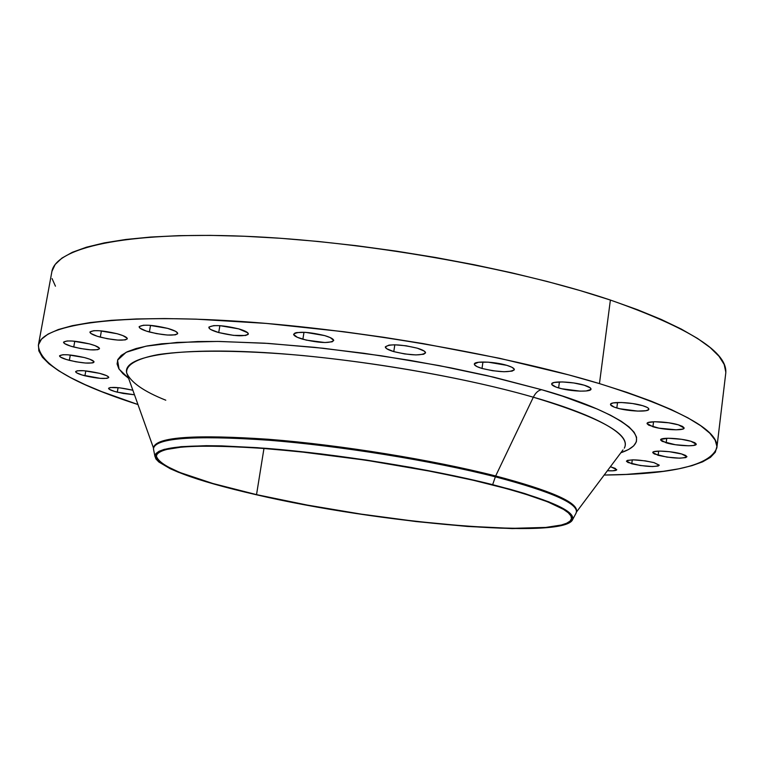 <?xml version="1.0" encoding="UTF-8"?>
<svg xmlns="http://www.w3.org/2000/svg" width="764" height="764" viewBox="0 0 764 764"><rect width="100%" height="100%" fill="white"/><g stroke="black" fill="none" stroke-linecap="round" stroke-linejoin="round"><path stroke-width="1.15" d="M149.391 331.996C142.639 330.086 139.22 328.348 139.143 326.782C142.639 324.251 152.141 324.776 167.631 328.367L149.286 325.263L143.441 325.235L139.21 326.572L140.003 328.186L146.258 331.06L156.524 333.62L167.402 335.043L175.328 334.842L177.582 333.811L177.62 333.075L175.519 331.289L167.631 328.367C174.297 330.287 177.649 332.006 177.687 333.534C174.173 336.055 164.747 335.539 149.391 331.996L150.537 325.359L149.391 331.996M218.714 332.56C212.191 330.678 208.906 328.94 208.858 327.355C212.65 324.604 222.591 325.101 238.664 328.854L219.889 325.665L218.714 332.56L233.555 335.377L245.55 335.482L248.128 334.431L247.746 332.798L238.664 328.854C245.091 330.736 248.31 332.455 248.329 334.002C244.518 336.752 234.653 336.265 218.714 332.56L219.87 325.665L213.729 325.626L209.002 327.002L209.537 328.654L210.912 329.609L218.714 332.56M302.878 339.245C296.747 337.44 293.662 335.759 293.634 334.202C297.75 331.261 308.083 331.719 324.643 335.587L305.648 332.359L296.747 332.579L294.971 333.037L293.634 334.441L297.272 337.277L306.345 340.142L324.939 342.539L332.216 341.794L333.696 340.429L330.258 337.592L324.643 335.587C330.678 337.392 333.696 339.054 333.687 340.582C329.561 343.513 319.285 343.065 302.878 339.245L303.986 332.273L302.878 339.245M393.785 351.621C388.141 349.931 385.323 348.346 385.314 346.875C389.736 343.81 400.384 344.249 417.259 348.174L406.104 345.786L394.711 344.803L388.981 345.118L385.314 346.904L386.66 348.699L393.785 351.621L404.748 353.952L415.941 354.935L423.667 354.238L425.529 352.92L424.335 351.134L417.259 348.174C422.807 349.855 425.567 351.421 425.538 352.863C421.098 355.909 410.507 355.499 393.785 351.621L394.816 344.803L393.785 351.621M482.017 368.458C476.889 366.911 474.329 365.459 474.339 364.094C474.052 360.837 494.824 361.601 506.838 365.345L488.11 362.155L478.541 362.26L474.377 363.931L474.492 364.743L476.946 366.586L482.017 368.458L492.732 370.741L503.973 371.743L512.052 371.132L514.258 369.9L514.229 369.088L511.89 367.245L506.838 365.345C511.861 366.882 514.353 368.315 514.325 369.652C509.607 372.727 498.835 372.326 482.017 368.458L482.934 361.993L482.017 368.458M558.618 387.921C553.976 386.517 551.665 385.199 551.684 383.967C551.341 380.778 572.599 381.551 584.25 385.209L573.716 382.955L562.361 381.933L554.12 382.487L551.789 383.652L551.742 384.416L555.953 387.042L561.76 388.752L580.134 391.139L586.169 390.977L590.859 389.497L590.352 387.911L584.25 385.209C588.796 386.603 591.049 387.902 591.021 389.115C591.231 392.314 570.211 391.512 558.618 387.921L559.42 381.933L558.618 387.921M616.825 407.976C612.594 406.706 610.493 405.512 610.503 404.395C610.121 401.348 631.456 402.17 642.667 405.684L632.544 403.526L621.428 402.504L613.167 402.943L610.684 403.994L610.531 404.691L614.313 407.145L619.824 408.759L637.72 411.099L645.991 410.698L648.598 409.676L648.33 408.205L647.098 407.374L642.667 405.684C646.812 406.945 648.865 408.119 648.837 409.208C649.094 412.264 627.989 411.424 616.825 407.976L617.532 402.504L616.825 407.976M652.924 426.751L647.07 423.504C646.659 420.639 667.65 421.508 678.403 424.841L668.71 422.798L654.777 421.738L648.225 422.53L647.07 423.705L648.731 425.185L659.007 428.165L676.207 429.807L682.844 429.062L684.124 427.907L682.577 426.427L678.403 424.841L684.124 428.05C684.401 430.915 663.63 430.017 652.924 426.751L653.545 421.766L652.924 426.751M666.179 442.824L660.631 439.835C660.22 437.189 680.533 438.106 690.837 441.248L681.545 439.31L668.137 438.249L660.87 439.415L660.631 439.997L662.187 441.363L675.328 444.724L688.545 445.784L693.378 445.498L696.252 444.094L694.81 442.728L690.837 441.248L696.252 444.199C696.548 446.854 676.436 445.909 666.179 442.824L666.743 438.278L666.179 442.824M658.138 455.315L652.771 452.508C652.37 450.072 671.766 451.037 681.679 453.988L669.388 451.696L659.915 451.094L653.86 451.686L652.781 452.67L654.29 453.94L666.943 457.111L679.607 458.171L685.738 457.607L686.931 456.643L685.509 455.373L681.679 453.988L686.922 456.748C682.414 458.944 672.817 458.467 658.138 455.315L658.663 451.104L658.138 455.315M631.771 463.786L626.451 461.103C630.663 459.097 639.85 459.613 654.013 462.631L645.399 460.873L633.127 459.842L627.416 460.377L626.47 461.284L627.998 462.487L640.27 465.505L652.389 466.546L658.157 466.04L659.217 465.142L654.013 462.631L659.217 465.276C654.977 467.272 645.828 466.775 631.771 463.786L632.267 459.842L631.771 463.786M610.331 466.814L611.506 467.119L610.331 466.814M100.294 337.144C93.495 335.253 90.037 333.562 89.932 332.063C93.189 329.762 102.242 330.315 117.102 333.725L99.339 330.736L93.8 330.688L89.961 331.958L90.926 333.496L97.209 336.246L107.256 338.71L117.742 340.076L125.22 339.904L127.216 338.929L127.168 338.223L122.851 335.587L117.102 333.725C123.816 335.616 127.206 337.287 127.273 338.758C124.016 341.05 115.02 340.505 100.294 337.144L101.402 330.898L100.294 337.144M73.736 347.018C67.051 345.204 63.66 343.599 63.536 342.186C66.592 340.104 75.235 340.668 89.464 343.896L72.379 341.031L67.117 340.964L63.555 342.129L64.568 343.571L70.737 346.168L80.468 348.508L90.534 349.836L97.63 349.702L99.454 348.795L99.358 348.136L95.061 345.653L89.464 343.896C96.073 345.71 99.415 347.305 99.492 348.68C96.436 350.762 87.85 350.208 73.736 347.018L74.776 341.231L73.736 347.018M69.352 360.341C62.925 358.631 59.649 357.122 59.525 355.833C62.438 353.923 70.718 354.496 84.374 357.552L67.977 354.811L62.934 354.725L59.544 355.776L60.528 357.113L66.468 359.538L75.817 361.764L85.482 363.034L92.263 362.948L93.456 362.613L93.896 361.515L89.751 359.204L84.374 357.552C90.725 359.261 93.953 360.751 94.039 362.021C91.126 363.922 82.904 363.358 69.352 360.341L70.307 355.012L69.352 360.341M84.928 375.792C78.845 374.198 75.751 372.813 75.626 371.619C78.444 369.871 86.427 370.444 99.578 373.338L83.859 370.721L77.279 370.779L75.646 371.552L76.543 372.775L82.178 375.038L100.418 378.371L106.989 378.342L108.698 377.597L108.622 377.034L106.597 375.659L99.578 373.338C105.604 374.933 108.65 376.318 108.736 377.473C105.929 379.221 97.983 378.667 84.928 375.792L85.807 370.893L84.928 375.792M117.293 392.18C111.592 390.7 108.689 389.42 108.584 388.332C111.353 386.699 119.108 387.262 131.866 390.041L119.614 387.806L110.293 387.529L108.622 388.227L109.376 389.353L114.676 391.464L123.224 393.45L134.483 394.787L117.293 392.18L118.086 387.644L117.293 392.18M127.407 374.962L126.671 372.899C122.603 357.227 169.99 347.706 256.523 352.147C342.835 356.54 457.97 375.363 533.329 397.204L495.664 475.972L492.656 484.662C548.686 499.312 575.34 510.935 572.637 519.549L576.237 512.845C579.122 503.877 552.229 491.892 495.54 476.87C550.137 491.29 577.116 502.97 576.476 511.918L576.581 511.087C577.231 502.11 550.252 490.402 495.664 475.972L533.329 397.204C580.229 410.469 633.127 431.727 624.312 448.153C631.475 434.754 601.153 417.774 533.329 397.204C535.583 392.744 538.372 390.251 541.676 389.716C601.268 406.219 667.411 436.865 620.865 452.756L628.638 449.471L633.7 445.861L636.383 441.764L636.555 437.228L634.12 432.262L628.992 426.904L621.132 421.203L610.512 415.224L597.161 409.007L562.6 396.172L541.676 389.716L493.592 377.139L439.204 365.603L381.379 355.795L323.334 348.269L268.326 343.418L219.249 341.451L197.695 341.546L161.672 343.8L147.509 345.891L136.021 348.556L127.263 351.755L121.218 355.422L117.847 359.51L117.083 363.96L118.821 368.697L122.966 373.682L128.6 378.304L119.069 369.088L117.551 360.197L126.108 352.309L145.991 346.178L177.076 342.425L217.654 341.432L264.678 343.189L314.529 347.333L363.759 353.264L409.771 360.322L450.941 367.895L486.592 375.506L541.676 389.716C538.372 390.251 535.583 392.744 533.329 397.204C489.734 384.54 406.209 365.679 302.611 355.537C244.862 350.275 190.37 349.645 157.9 354.649C135.658 358.841 125.773 365.354 126.671 372.899C130.768 382.353 143.804 391.454 165.788 400.202M572.637 519.549C564.701 539.957 377.521 523.139 255.911 494.652C193.502 480.298 159.838 467.539 154.93 456.375C155.999 446.061 193.13 443.387 266.311 448.353C337.239 453.931 430.103 468.867 492.656 484.662L495.664 475.972C551.178 490.669 578.128 502.521 576.505 511.508M576.476 511.918L575.769 513.714M716.861 447.761L725.695 373.701C728.503 352.634 690.064 328.09 610.388 300.051L599.453 383.604C680.113 409.017 719.239 430.428 716.852 447.809C710.396 465.238 672.836 474.31 604.171 475.046L626.174 474.415L663.276 471.321L678.785 468.819L691.974 465.658L702.613 461.838L710.453 457.359L715.305 452.231L716.928 446.472L715.142 440.112L709.794 433.188L700.75 425.749L687.925 417.86L671.298 409.599L650.928 401.062L626.91 392.362L599.453 383.604L610.388 300.051L580.115 290.578L547.043 281.438L511.603 272.786L474.301 264.764L435.69 257.516L396.363 251.146L356.941 245.76L318.034 241.453L280.245 238.263L244.146 236.238L210.234 235.379L178.957 235.656L150.689 237.05L125.726 239.485L104.276 242.895L86.456 247.202L72.351 252.292L61.941 258.089L55.17 264.468L51.933 271.344L38.372 345.185C41.208 325.445 109.901 313.698 228.999 320.708C347.782 327.651 501.795 354.018 599.453 383.604L568.827 374.914L499.599 358.297L422.979 343.571L383.318 337.23L343.59 331.7L266.397 323.42L196.052 319.151L164.69 318.55L136.374 318.96L111.41 320.317L89.999 322.589L72.274 325.693L58.293 329.551L48.046 334.088L41.466 339.206L38.448 344.831L38.83 350.877L42.44 357.256L49.087 363.884L58.551 370.702L70.613 377.636L85.062 384.626L101.669 391.607L137.959 404.538C72.58 383.528 39.384 363.759 38.372 345.204M256.532 494.633C192.461 479.868 159.046 466.909 156.295 455.745C159.8 446.014 197.752 443.731 270.15 448.907C340.2 454.618 430.562 469.258 491.758 484.701C545.496 498.701 572.083 509.98 571.51 518.546C568.702 540.024 379.154 523.397 256.532 494.633L263.972 448.411L256.532 494.633L307.147 505.052L361.315 514.143L415.673 521.363L466.852 526.234L511.393 528.363L545.792 527.427L561.387 525.011L566.63 523.254L570.03 521.144L571.482 518.689L570.928 515.901L568.292 512.787L563.536 509.387L547.645 501.814L523.483 493.468L508.499 489.113L473.432 480.298L432.882 471.703L366.118 460.234L299.125 451.629L258.194 447.99L222.582 446.186L193.817 446.252L182.338 446.969L165.597 449.624L160.383 451.534L157.279 453.768L156.248 456.318L157.231 459.145L160.153 462.191L164.938 465.448L179.655 472.419L212.889 483.507L256.532 494.633M52.076 278.612L55.438 286.185M725.8 372.087L724.186 364.466L719.029 356.282L710.205 347.591L697.627 338.49L681.278 329.074L661.204 319.438L637.51 309.726L610.388 300.051C513.895 267.562 361.276 240.755 243.038 236.191C124.503 231.568 55.447 247.889 51.837 271.793M607.399 470.739L612.738 470.805L616.605 469.994L615.221 468.38L611.506 467.119L616.768 469.707C616.347 470.681 613.225 471.025 607.399 470.739M132.888 390.308L131.866 390.041L132.888 390.308M153.602 447.542C156.066 437.056 194.276 434.296 268.25 439.262C339.894 444.849 432.93 459.909 495.664 475.972C433.389 460.033 341.221 445.049 269.778 439.386C195.956 434.305 157.25 436.884 153.65 447.131L153.507 447.952C157.107 437.743 195.813 435.184 269.635 440.293C341.088 445.975 433.255 460.95 495.54 476.87C432.223 460.682 338.07 445.507 266.187 440.016C192.05 435.174 154.471 438.135 153.468 448.907L154.93 456.375M255.911 494.652L211.991 483.469L178.537 472.305L170.286 468.743L158.874 462.019L155.923 458.944L154.92 456.108L155.942 453.539L159.055 451.276L164.279 449.356L181.116 446.673L206.184 445.689L221.598 445.88L257.449 447.694L320.689 453.854L366.137 460.014L411.481 467.482L474.215 480.222L509.512 489.103L524.581 493.487L548.896 501.891L564.863 509.512L569.638 512.94L572.274 516.063L572.828 518.871L571.348 521.344L567.91 523.464L562.629 525.231L546.9 527.657L512.272 528.592L467.453 526.453L415.979 521.545L361.305 514.277L306.822 505.138L255.911 494.652M622.994 449.91L576.467 512.023M126.671 372.899L153.497 448.057"/></g></svg>
